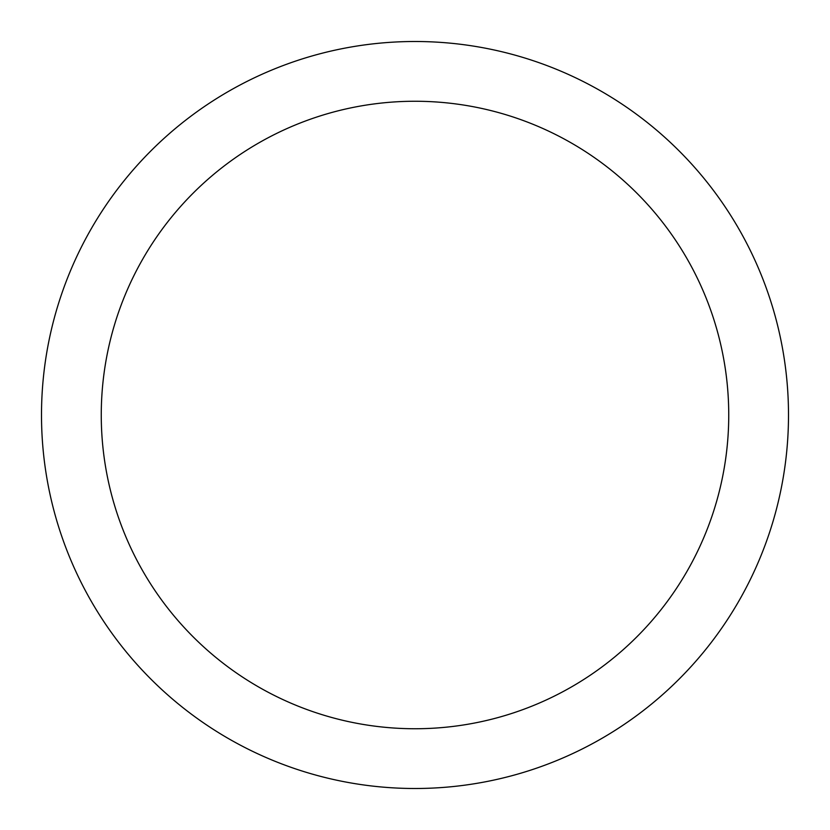 <?xml version="1.0" encoding="UTF-8"?>
<svg xmlns="http://www.w3.org/2000/svg" width="830" height="830" viewBox="0 0 830 830"><rect width="100%" height="100%" fill="white"/><g stroke="black" fill="none" stroke-linecap="round" stroke-linejoin="round"><path stroke-width="1.25" d="M788.5 415A373.5 373.5 0 0 1 415 788.5A373.5 373.5 0 0 1 41.5 415A373.5 373.5 0 0 1 415 41.5A373.5 373.5 0 0 1 788.5 415M728.74 415A313.74 313.74 0 0 1 415 728.74A313.74 313.74 0 0 1 101.26 415A313.74 313.74 0 0 1 415 101.26A313.74 313.74 0 0 1 728.74 415"/></g></svg>

